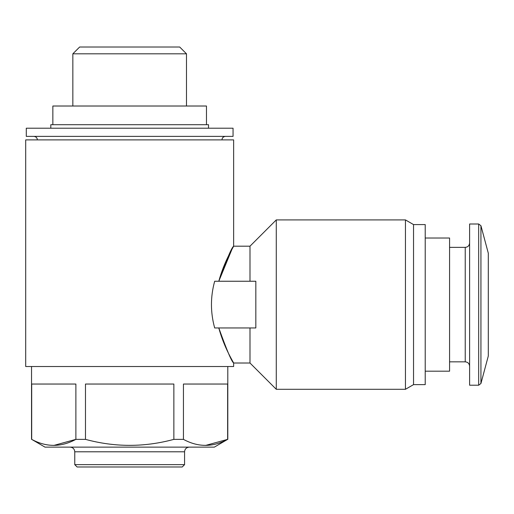 <?xml version="1.0" encoding="UTF-8"?>
<svg xmlns="http://www.w3.org/2000/svg" width="514" height="514" viewBox="0 0 514 514"><rect width="100%" height="100%" fill="white"/><g stroke="black" fill="none" stroke-linecap="round" stroke-linejoin="round"><path stroke-width="0.77" d="M249.99 363.012L233.639 363.012L233.639 366.514L25.7 366.514L25.7 139.892L233.639 139.892L233.639 246.193L249.99 246.193L276.275 219.908L276.275 389.297L249.99 363.012L249.99 327.964M218.797 281.242C226.713 259.223 231.653 247.542 233.639 246.193C233.986 246.071 224.374 260.707 218.797 281.242L232.02 249.123M218.797 327.964C226.706 349.983 231.653 361.663 233.639 363.012C233.992 363.147 224.38 348.505 218.797 327.964M214.679 281.242C210.38 296.796 210.38 312.377 214.679 327.964L255.831 327.964L255.831 281.242L214.679 281.242M31.695 439.367L31.695 384.042L75.886 384.042L75.886 439.367L85.478 439.367L85.478 384.042L173.861 384.042L173.861 439.367C144.415 447.347 114.956 447.347 85.478 439.367C114.924 447.347 144.383 447.347 173.861 439.367L183.447 439.367C198.096 447.353 212.822 447.353 227.638 439.367L214.364 447.122L44.975 447.122L31.695 439.367C46.344 447.353 61.07 447.353 75.886 439.367L53.79 445.432M183.447 439.367L183.447 384.042L227.638 384.042L227.638 439.367L205.542 445.432M31.54 439.367L31.54 366.514M184.571 464.643L74.761 464.643L77.1 466.982L182.239 466.982L184.571 464.643L184.571 451.793C184.822 448.979 186.383 447.424 189.248 447.122M74.761 464.643L74.761 451.793L184.571 451.793M70.09 447.122C72.93 447.398 74.485 448.953 74.761 451.793M33.879 136.383C36.006 136.595 37.175 137.758 37.381 139.892M26.285 136.383L233.054 136.383L233.054 128.211L26.285 128.211L26.285 136.383M249.99 281.242L249.99 246.193M480.937 225.73L480.937 383.476L488.3 356.003L488.3 253.203L480.937 225.73L478.682 224.001L469.61 224.001L469.61 385.211L478.682 385.211L478.682 224.001M425.219 371.192L449.577 371.192L449.577 238.014L425.219 238.014M413.539 224.586L413.539 384.626L425.219 384.626L425.219 224.586L413.539 224.586L405.443 219.908L276.275 219.908M413.539 384.626L405.443 389.297L405.443 219.908M50.815 128.211L50.815 124.703L208.523 124.703L208.523 128.211M79.638 47.018L179.701 47.018L186.486 53.809L72.847 53.809L79.638 47.018M72.847 106.012L72.847 53.809M52.858 124.703L52.858 106.012L206.474 106.012L206.474 124.703M469.61 366.225C469.327 363.539 467.862 362.081 465.228 361.843L465.228 247.362C467.862 247.125 469.327 245.666 469.61 242.981M227.798 439.367L227.798 366.514M221.952 139.892C222.144 137.778 223.314 136.615 225.46 136.383M480.937 383.476L478.682 385.211M465.228 247.362L449.577 247.362M465.228 361.843L449.577 361.843M405.443 389.297L276.275 389.297M186.486 106.012L186.486 53.809"/></g></svg>
